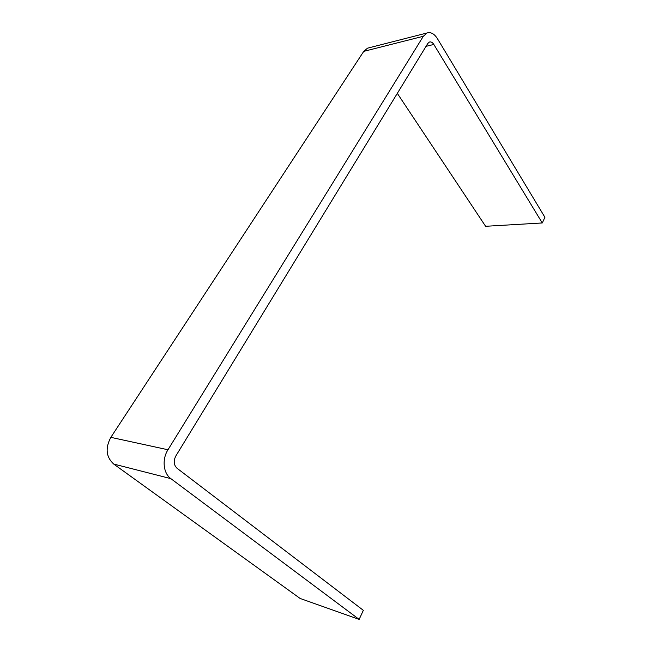 <?xml version="1.0" encoding="UTF-8"?>
<svg xmlns="http://www.w3.org/2000/svg" width="652" height="652" viewBox="0 0 652 652"><rect width="100%" height="100%" fill="white"/><g stroke="black" fill="none" stroke-linecap="round" stroke-linejoin="round"><path stroke-width="0.98" d="M427.785 43.488L175.828 455.984C173.334 460.956 173.742 465.055 177.051 468.275L363.343 610.337L359.154 619.4L170.873 478.649C163.261 473.303 161.826 459.293 167.971 449.766L423.319 36.284L427.044 32.975C430.817 31.842 434.281 33.733 437.419 38.639L544.925 217.32L542.268 222.96L433.824 44.45C432.472 42.364 430.996 41.565 429.391 42.054L427.785 43.488M397.321 93.366L485.61 226.293L542.268 222.96M359.154 619.4L300.124 598.463L113.709 464.053C106.064 456.995 105.102 448.095 110.848 437.345L363.743 51.369L423.319 36.284M368.787 47.857L367.508 48.183L363.743 51.369M433.824 44.45L426.049 46.333M110.848 437.345L167.971 449.766M170.873 478.649L113.709 464.053M367.508 48.183L427.044 32.975"/></g></svg>

